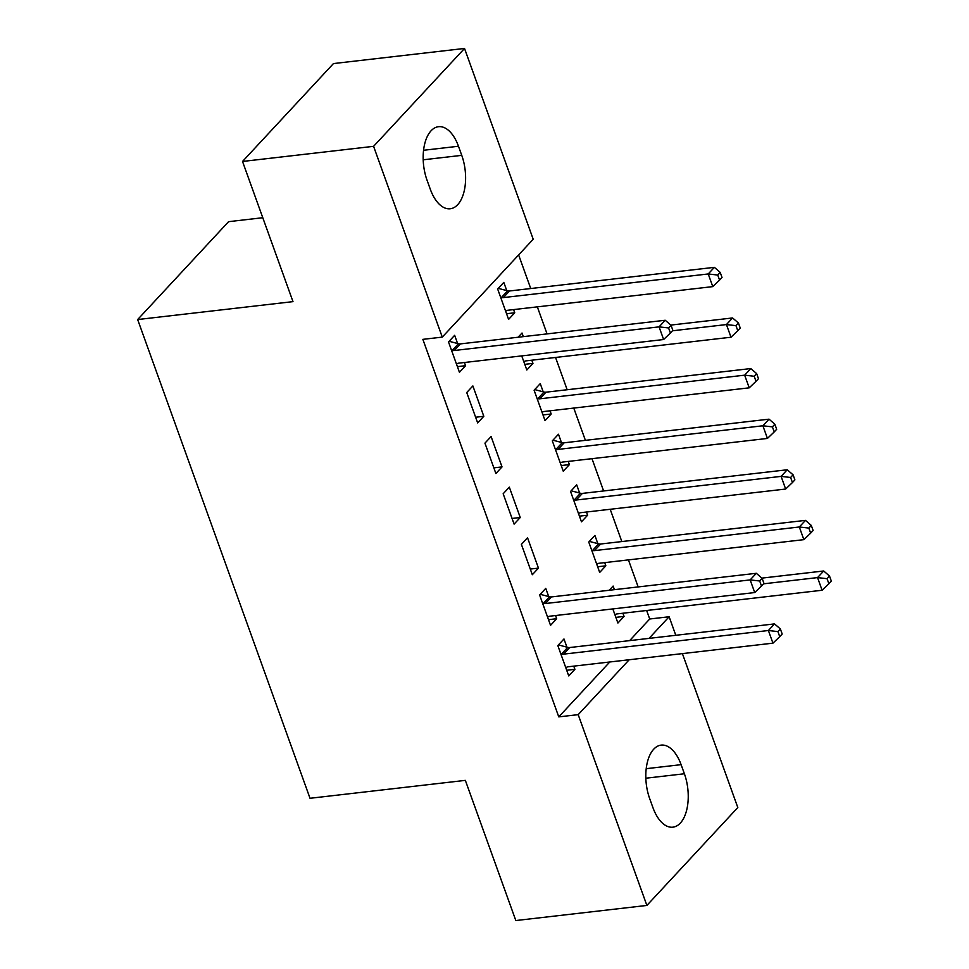 <?xml version="1.0" encoding="UTF-8"?>
<svg xmlns="http://www.w3.org/2000/svg" width="969" height="969" viewBox="0 0 969 969"><rect width="100%" height="100%" fill="white"/><g stroke="black" fill="none" stroke-linecap="round" stroke-linejoin="round"><path stroke-width="1.45" d="M629.632 640.618L649.714 618.997L646.65 610.494M638.159 586.923L628.433 559.888M621.832 541.562L610.204 509.282M603.614 490.956L591.986 458.676M585.397 440.35L573.769 408.07M567.168 389.744L555.552 357.464M547.061 333.893L537.335 306.858M530.733 288.532L518.633 254.92M649.714 618.997L669.131 616.756L675.793 635.289M682.394 653.615L737.809 807.54L646.88 905.434L578.19 714.65L629.196 659.744M262.781 217.722L228.587 221.671L137.659 319.552L310.019 798.286L465.35 780.372L515.823 920.55L646.88 905.434M137.659 319.552L292.989 301.638L242.529 161.46L333.457 63.566L464.526 48.45L533.204 239.234L442.276 337.115L373.586 146.331L464.526 48.45M597.849 543.645L594.905 535.445L588.764 542.059L599.69 572.425L605.843 565.811L604.692 562.626M548.696 596.553L545.753 588.365L539.612 594.978L550.537 625.332L556.691 618.719L555.54 615.533M561.414 442.421L558.471 434.233L552.318 440.847L563.255 471.213L569.397 464.599L568.246 461.414M503.165 493.766L514.103 524.12L520.244 517.507L509.319 487.141L503.165 493.766M523.321 336.631L522.025 333.021L518.124 337.224M531.811 360.202L532.962 363.387L526.821 370.001L521.734 355.889M466.731 392.542L477.669 422.908L483.81 416.295L472.872 385.928L466.731 392.542M442.276 337.115L422.859 339.356L558.774 716.878L609.78 661.984M457.61 343.523L454.655 335.322L448.514 341.936L459.439 372.302L465.592 365.688L464.442 362.503M506.763 290.603L503.807 282.415L497.666 289.028L508.592 319.395L514.745 312.781L513.594 309.595M484.948 443.148L495.886 473.514L502.027 466.901L491.089 436.534L484.948 443.148M543.197 391.815L540.242 383.627L534.101 390.241L545.038 420.607L551.179 413.993L550.029 410.808M521.395 544.372L532.32 574.726L538.461 568.113L527.536 537.759L521.395 544.372M579.632 493.039L576.688 484.839L570.547 491.453L581.473 521.819L587.614 515.205L586.475 512.02M566.926 647.159L563.97 638.971L557.829 645.584L568.755 675.938L574.908 669.325L573.757 666.139M614.419 589.661L613.123 586.051L609.222 590.266M622.91 613.232L624.06 616.417L617.907 623.031L612.832 608.932M684.393 773.771A36.725 19.247 -96.6 0 1 672.874 827.175A36.725 19.247 -96.6 0 1 652.936 807.625L649.654 798.517A36.725 19.247 -96.6 0 1 661.173 745.113A36.725 19.247 -96.6 0 1 681.11 764.662L684.393 773.771L645.839 778.216M649.048 638.377L669.131 616.756M242.529 161.46L373.586 146.331M558.774 716.878L578.19 714.65M427.014 180.113A36.725 19.247 -96.6 0 1 438.533 126.697A36.725 19.247 -96.6 0 1 458.47 146.246L461.753 155.355A36.725 19.247 -96.6 0 1 450.234 208.771A36.725 19.247 -96.6 0 1 430.297 189.221L427.014 180.113M457.404 366.633L465.592 365.688M506.557 313.726L514.745 312.781M475.622 417.239L483.81 416.295M524.774 364.332L532.962 363.387M493.839 467.845L502.027 466.901M542.991 414.938L551.179 413.993M512.056 518.451L520.244 517.507M561.208 465.544L569.397 464.599M530.285 569.057L538.461 568.113M579.438 516.15L587.614 515.205M548.502 619.663L556.691 618.719M597.655 566.756L605.843 565.811M566.72 670.269L574.908 669.325M615.872 617.362L624.06 616.417M451.457 350.136L452.281 350.354A5.741 4.457 -137.1 0 0 454.219 350.512L659.065 326.868L663.632 339.525L458.785 363.157A5.741 4.457 -137.1 0 0 457.102 363.738L456.496 364.114M449.132 341.282L458.422 343.741A5.741 4.457 -137.1 0 0 460.372 343.898L665.219 320.254L659.065 326.868L668.586 327.958L670.415 333.021L672.874 330.368L671.045 325.305L668.586 327.958M671.045 325.305L665.219 320.254M663.632 339.525L670.415 333.021M505.648 311.206L506.254 310.819A5.741 4.457 42.9 0 1 507.938 310.25L712.784 286.618L708.218 273.961L714.371 267.347L509.524 290.979A5.741 4.457 42.9 0 1 507.574 290.821L498.284 288.362M717.738 275.051L719.567 280.102L722.026 277.461L720.197 272.398L717.738 275.051L708.218 273.961L503.371 297.592A5.741 4.457 42.9 0 1 501.433 297.435L500.61 297.217M719.567 280.102L712.784 286.618M714.371 267.347L720.197 272.398M523.866 361.812L524.471 361.425A5.741 4.457 42.9 0 1 526.155 360.856L731.001 337.224L726.447 324.567L732.588 317.953L670.79 325.087M735.968 325.657L737.784 330.708L740.243 328.067L738.426 323.004L735.968 325.657L726.447 324.567L672.474 330.792M737.784 330.708L731.001 337.224M732.588 317.953L738.426 323.004M542.083 412.419L542.688 412.031A5.741 4.457 42.9 0 1 544.372 411.462L749.219 387.83L744.664 375.173L750.805 368.559L545.959 392.191A5.741 4.457 42.9 0 1 544.021 392.033L534.718 389.586M754.185 376.263L756.002 381.314L758.461 378.673L756.644 373.61L754.185 376.263L744.664 375.173L539.818 398.804A5.741 4.457 42.9 0 1 537.868 398.647L537.056 398.441M756.002 381.314L749.219 387.83M750.805 368.559L756.644 373.61M560.3 463.025L560.906 462.637A5.741 4.457 42.9 0 1 562.589 462.068L767.436 438.436L762.882 425.779L769.023 419.165L564.176 442.797A5.741 4.457 42.9 0 1 562.238 442.639L552.936 440.192M772.402 426.869L774.219 431.92L776.678 429.279L774.861 424.216L772.402 426.869L762.882 425.779L558.035 449.41A5.741 4.457 42.9 0 1 556.097 449.253L555.273 449.047M774.219 431.92L767.436 438.436M769.023 419.165L774.861 424.216M578.529 513.631L579.135 513.243A5.741 4.457 42.9 0 1 580.806 512.674L785.653 489.042L781.099 476.385L787.24 469.771L582.393 493.403A5.741 4.457 42.9 0 1 580.455 493.245L571.153 490.798M790.619 477.475L792.448 482.538L794.895 479.885L793.078 474.822L790.619 477.475L781.099 476.385L576.252 500.016A5.741 4.457 42.9 0 1 574.314 499.859L573.491 499.653M792.448 482.538L785.653 489.042M787.24 469.771L793.078 474.822M542.555 603.166L543.379 603.384A5.741 4.457 -137.1 0 0 545.317 603.542L750.163 579.91L754.718 592.556L549.871 616.187A5.741 4.457 -137.1 0 0 548.2 616.768L547.594 617.144M540.23 594.312L549.52 596.771A5.741 4.457 -137.1 0 0 551.47 596.928L756.317 573.297L750.163 579.91L759.684 580.988L761.513 586.051L763.972 583.399L762.143 578.348L759.684 580.988M762.143 578.348L756.317 573.297M754.718 592.556L761.513 586.051M596.747 564.237L597.352 563.849A5.741 4.457 42.9 0 1 599.024 563.28L803.87 539.648L799.316 526.991L805.469 520.377L600.623 544.009A5.741 4.457 42.9 0 1 598.672 543.851L589.382 541.405M808.836 528.081L810.665 533.144L813.124 530.491L811.295 525.428L808.836 528.081L799.316 526.991L594.469 550.622A5.741 4.457 42.9 0 1 592.531 550.465L591.708 550.259M810.665 533.144L803.87 539.648M805.469 520.377L811.295 525.428M560.772 653.772L561.596 653.99A5.741 4.457 -137.1 0 0 563.546 654.148L768.393 630.516L772.947 643.162L568.1 666.793A5.741 4.457 -137.1 0 0 566.417 667.375L565.811 667.75M558.447 644.918L567.737 647.377A5.741 4.457 -137.1 0 0 569.687 647.534L774.534 623.903L768.393 630.516L777.913 631.594L779.73 636.657L782.189 634.005L780.36 628.954L777.913 631.594M780.36 628.954L774.534 623.903M772.947 643.162L779.73 636.657M614.964 614.843L615.569 614.455A5.741 4.457 42.9 0 1 617.253 613.886L822.1 590.254L817.545 577.597L823.686 570.983L761.888 578.118M827.066 578.687L828.883 583.75L831.341 581.097L829.512 576.034L827.066 578.687L817.545 577.597L763.572 583.822M828.883 583.75L822.1 590.254M823.686 570.983L829.512 576.034M458.47 146.246L423.574 150.28M461.753 155.355L423.199 159.8M681.11 764.662L646.214 768.683M452.281 350.354L458.422 343.741M454.219 350.512L460.372 343.898M509.524 290.979L503.371 297.592M507.574 290.821L501.433 297.435M545.959 392.191L539.818 398.804M544.021 392.033L537.868 398.647M564.176 442.797L558.035 449.41M562.238 442.639L556.097 449.253M582.393 493.403L576.252 500.016M580.455 493.245L574.314 499.859M543.379 603.384L549.52 596.771M545.317 603.542L551.47 596.928M600.623 544.009L594.469 550.622M598.672 543.851L592.531 550.465M561.596 653.99L567.737 647.377M563.546 654.148L569.687 647.534"/></g></svg>
